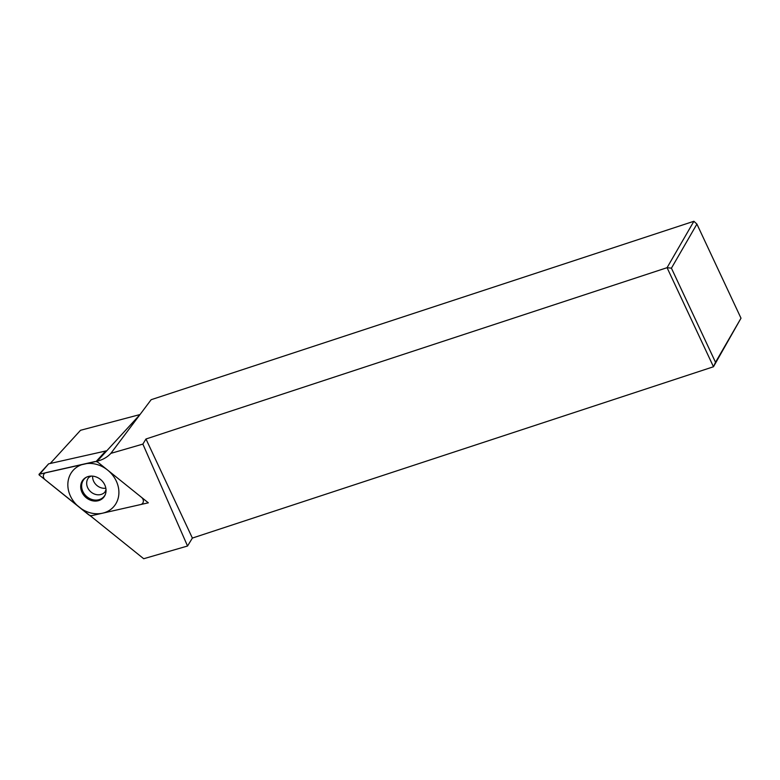 <?xml version="1.0" encoding="UTF-8"?>
<svg xmlns="http://www.w3.org/2000/svg" width="780" height="780" viewBox="0 0 780 780"><rect width="100%" height="100%" fill="white"/><g stroke="black" fill="none" stroke-linecap="round" stroke-linejoin="round"><path stroke-width="1.17" d="M671.424 268.174L715.514 362.29L741 318.201L696.91 224.075L671.424 268.174L667.066 267.686L713.476 366.756L741 318.201M715.514 362.29L713.476 366.756L192.377 538.073L145.967 439.003L667.066 267.686L693.898 221.276L151.154 399.701L110.877 453.365L142.867 444.103L145.967 439.003M110.877 453.365A34.3 29.406 -137.6 0 1 97.324 461.097L96.652 461.253L148.327 502.817L90.48 515.921L143.695 558.724L187.541 546.019L192.377 538.073M97.324 461.097L140.02 414.541M139.747 414.619L80.535 430.287L50.242 463.466M696.91 224.075L693.898 221.276M187.541 546.019L142.867 444.103M106.099 450.908L96.652 461.253M39 474.289L96.749 461.331L147.644 502.271L147.556 502.993L90.383 515.95L39.098 474.913L48.623 463.837L106.08 450.918M82.846 480.119A13.523 11.593 42.4 0 1 86.122 477.36A13.523 11.593 42.4 0 1 101.186 480.031A13.523 11.593 42.4 0 1 105.212 494.793A13.523 11.593 42.4 0 1 103.896 497.055A13.523 11.593 42.4 0 1 86.307 497.786A13.523 11.593 42.4 0 1 82.846 480.119M105.836 488.202A10.891 9.341 42.4 0 1 92.615 476.141M86.531 477.155A13.201 11.31 42.4 0 0 83.733 479.632A13.201 11.31 -137.6 0 0 87.106 496.88A13.201 11.31 -137.6 0 0 104.286 496.158A13.201 11.31 42.4 0 0 105.378 494.364M114.572 505.645A27.222 23.341 -137.6 0 0 107.601 470.067A27.222 23.341 -137.6 0 0 72.169 471.539A27.222 23.341 -137.6 0 0 79.141 507.117A27.222 23.341 -137.6 0 0 114.572 505.645M46.098 472.622A4.573 3.919 -137.6 0 0 43.387 475.644A4.573 3.919 -137.6 0 0 45.26 479.866L88.325 514.508A4.573 3.919 -137.6 0 0 92.255 515.521L140.644 504.562A4.573 3.919 -137.6 0 0 143.354 501.53A4.573 3.919 -137.6 0 0 141.482 497.318L98.426 462.677A4.573 3.919 -137.6 0 0 94.487 461.662L46.098 472.622M96.359 461.233L105.807 450.889M39.185 474.181L48.623 463.837M106.021 489.616L104.92 492.092A10.891 9.341 -137.6 0 1 90.88 491.907A10.891 9.341 -137.6 0 1 88.403 477.925A10.891 9.341 42.4 0 1 88.832 477.409L91.202 476.092"/></g></svg>
